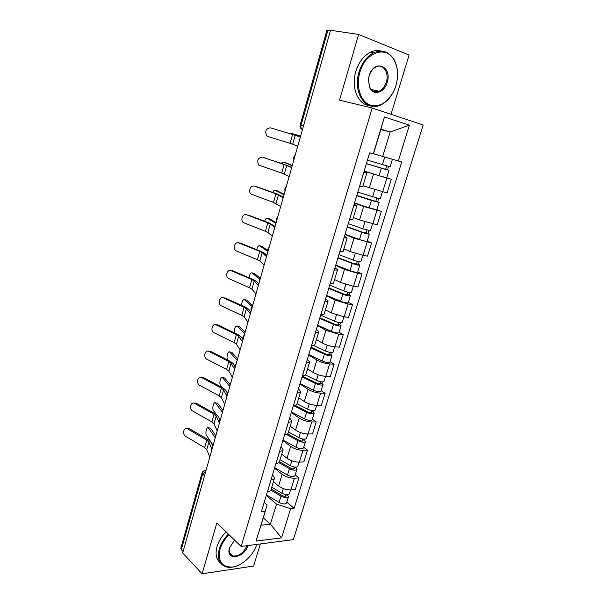 <?xml version="1.0" encoding="UTF-8"?>
<svg xmlns="http://www.w3.org/2000/svg" width="604" height="604" viewBox="0 0 604 604"><rect width="100%" height="100%" fill="white"/><g stroke="black" fill="none" stroke-linecap="round" stroke-linejoin="round"><path stroke-width="0.91" d="M391.045 114.299L409.074 55.032L358.602 34.451L330.539 30.276L182.68 552.932L202.106 573.8L253.604 566.046L260.332 543.94M241.132 546.431L293.325 539.659L423.208 125.005L372.215 108.025L241.132 546.431L216.859 522.958L202.106 573.8M358.602 34.451L339.539 100.158L372.215 108.025M326.892 30.298L327.897 30.26L301.109 125.179C300.633 127.27 301.056 128.826 302.37 129.845M330.441 30.645L327.897 30.26M183.088 551.505L181.313 549.61L180.845 548.213M273.416 481.72L278.572 485.978C282.249 488.628 286.334 489.935 290.818 489.874L295.318 489.519L298.912 477.9L294.42 478.202C289.928 478.209 285.835 476.911 282.128 474.299L274.51 468.168M272.532 474.714L274.533 478.028C274.239 479.04 273.084 479.621 271.068 479.787L267.466 491.731C269.482 491.543 270.637 490.931 270.947 489.889L274.488 478.172M295.175 474.94L298.912 477.9M281.751 454.17L287.013 458.255C290.758 460.807 294.873 462.105 299.365 462.158L303.857 461.924L307.512 450.123L303.019 450.297C298.527 450.206 294.397 448.908 290.622 446.394L282.846 440.527M275.952 463.374L276.02 463.366C278.036 463.238 279.184 462.694 279.463 461.728L290.864 468.236C292.676 469.066 293.876 469.172 294.458 468.553L293.967 467.745L295.877 467.632L296.904 469.323C295.688 470.622 293.189 470.403 289.407 468.666L287.451 475.054C291.226 476.798 293.725 477.009 294.948 475.68L296.889 469.391M303.691 447.292L307.512 450.123M281.026 446.552L283.11 449.678C282.838 450.607 281.698 451.128 279.682 451.233L279.614 451.233M290.214 426.197L295.582 430.093C299.395 432.547 303.548 433.853 308.04 434.004L312.525 433.899L316.239 421.909L311.747 421.962C307.255 421.758 303.087 420.459 299.252 418.051L291.317 412.456M284.65 434.555L284.718 434.548C286.734 434.48 287.866 434.004 288.123 433.121L291.792 421.003M312.344 419.214L316.239 421.909M289.663 417.953L291.823 420.882C291.581 421.728 290.448 422.173 288.44 422.219L288.372 422.219M298.814 397.787L304.288 401.494C308.168 403.842 312.359 405.141 316.851 405.405L321.336 405.435L325.103 393.257L320.618 393.174C316.126 392.864 311.921 391.558 308.017 389.263L299.924 383.948M293.491 405.269L293.559 405.269C295.567 405.261 296.685 404.854 296.919 404.053L300.649 391.724M321.132 390.69L325.103 393.257M298.429 388.893L300.679 391.619C300.46 392.381 299.342 392.751 297.334 392.736L297.274 392.736M307.549 368.931L313.136 372.442C317.085 374.676 321.305 375.982 325.805 376.36L330.282 376.519L334.103 364.152L329.633 363.925C325.133 363.502 320.898 362.196 316.919 360.014L308.659 354.993M302.468 375.507L302.536 375.514C304.544 375.567 305.647 375.235 305.858 374.525L309.648 361.977M330.056 361.721L334.103 364.152M307.338 359.372L309.678 361.879C309.482 362.559 308.387 362.853 306.379 362.777L306.311 362.77M316.413 339.614L322.121 342.921C326.137 345.043 330.403 346.349 334.895 346.839L339.365 347.149L343.253 334.578L338.791 334.216L325.964 330.29L317.538 325.579M311.596 345.262L311.664 345.262C313.665 345.382 314.76 345.133 314.941 344.507L318.799 331.739M339.123 332.291L343.253 334.578M316.39 329.369L318.821 331.664C318.655 332.245 317.576 332.464 315.567 332.321L315.507 332.313M325.428 309.837L331.249 312.932L344.137 316.851L348.599 317.296L352.555 304.529L348.093 304.016L335.152 300.097L326.553 295.688M320.875 314.51L320.943 314.518C322.944 314.707 324.016 314.533 324.167 313.997L328.1 301.011M348.334 302.393L352.555 304.529M325.594 298.874L328.123 300.943C327.98 301.434 326.915 301.57 324.914 301.358L324.846 301.351M334.586 279.569L340.528 282.446L353.529 286.372L357.983 286.968L362 273.989L357.553 273.325L344.499 269.407L335.718 265.322M330.305 283.253L330.373 283.261C332.374 283.518 333.431 283.427 333.551 282.989L337.553 269.769M357.696 272.011L362 273.989M334.948 267.882L337.568 269.709C337.462 270.109 336.405 270.162 334.412 269.875L334.344 269.867M343.895 248.818L349.958 251.468L363.079 255.394L367.519 256.141L371.603 242.951L353.997 238.21L345.027 234.465M339.901 251.46L343.095 251.46L347.164 237.999M367.209 241.132L371.603 242.951M344.454 236.368L347.179 237.961L344.008 237.855M353.355 217.553L359.546 219.977L377.213 224.809L381.366 211.4L363.646 206.493L354.495 203.095M349.656 219.139L352.796 219.395L356.941 205.7M376.881 209.747L381.366 211.4M354.125 204.333L356.949 205.67L353.831 205.3M362.966 185.783L387.073 192.963L391.286 179.328L364.121 171.211M359.576 186.258L362.657 186.795L366.885 172.85M386.613 177.81L391.286 179.328M363.955 171.755L366.885 172.835L363.827 172.178M263.253 517.817L270.403 524.197L276.526 504.144L266.296 495.393M264.167 502.43L267.134 505.012L261.003 525.246L270.403 524.197L281.585 537.877L256.036 541.109L267.134 505.012M380.837 129.52L390.176 131.997L380.958 129.113L373.476 153.839L369.648 152.88L261.426 511.528L265.103 511.165M373.264 153.907L384.446 116.987L409.414 125.164L398.315 160.996L382.709 156.451L390.176 131.997L409.414 125.164M276.526 504.144L290.637 508.659L294.103 508.311L401.713 161.955L398.315 160.996M290.637 508.659L281.585 537.877M373.514 153.703L382.709 156.451M286.787 502.173L294.103 508.311M256.036 541.109L261.003 525.246M380.958 129.113L384.446 116.987M187.663 428.885L187.248 428.689C183.639 427.081 182.076 434.45 185.617 436.33L204.673 447.624L206.787 440.089L187.663 428.885L189.195 428.591L186.704 428.538M211.513 448.357L208.878 442.053L206.787 440.089M209.792 457.122L206.749 449.618L204.673 447.624M212.789 446.318L211.136 442.407L208.304 439.757L189.195 428.591M209.573 427.964L208.365 427.828C206.862 425.971 204.952 433.325 206.432 435.257L213.144 445.254M271.219 488.976L282.453 495.688C284.25 496.541 285.443 496.624 286.039 495.944L285.571 495.091L287.481 494.933L288.47 496.714C287.217 498.134 284.726 497.953 280.988 496.178L279.063 502.468C282.793 504.249 285.284 504.423 286.538 502.973L288.448 496.79M270.864 490.123L280.988 496.178M266.455 494.85L279.063 502.468M285.73 494.585L285.171 496.405M271.77 487.164L281.902 493.204C285.639 494.97 288.138 495.152 289.384 493.747L290.569 489.897M215.824 435.778L210.577 428.198M215.251 437.802L208.478 427.964M194.647 403.434L194.405 403.313C190.698 401.464 188.893 409.104 192.578 410.977L211.891 421.932L214.035 414.284L194.647 403.434L196.179 403.193L193.786 403.125M219.124 422.483L216.172 416.156L214.035 414.284M217.206 430.901L214.005 423.827L211.891 421.932M219.939 419.72L218.429 416.541L215.545 414.012L196.179 403.193M201.736 377.621L201.661 377.583C197.87 375.492 195.802 383.412 199.637 385.269L219.207 395.862L221.381 388.108L201.736 377.621L203.261 377.432L200.981 377.349M226.976 396.375L223.563 389.89L221.381 388.108M224.733 404.295L221.374 397.674L219.207 395.862M227.24 392.932L225.836 390.297L222.884 387.889L203.261 377.432M216.594 403.079L215.401 402.928C213.869 400.988 211.853 408.546 213.393 410.403L216.428 414.548M278.829 462.611L289.407 468.666M274.661 467.655L287.451 475.054M294.193 467.013L293.597 468.961M280.052 459.787L290.335 465.639C294.118 467.375 296.617 467.594 297.832 466.311L299.108 462.166M296.028 467.156L295.877 467.632M222.997 410.441L217.576 403.276M222.461 412.313L215.469 403.011M220.09 419.546L219.426 418.64M223.707 377.847L222.544 377.681C220.981 375.658 218.837 383.427 220.46 385.201L222.408 387.64M287.542 433.899L299.403 440.361C301.237 441.169 302.438 441.298 303.012 440.731L302.498 439.976L304.408 439.923L305.473 441.509C304.288 442.679 301.781 442.415 297.953 440.716L295.975 447.209C299.788 448.915 302.294 449.165 303.487 447.964L305.458 441.569M286.326 434.374L297.953 440.716M282.997 440.044L295.975 447.209M302.793 439.01L302.159 441.094M288.463 431.988L298.897 437.643C302.725 439.342 305.239 439.606 306.417 438.451L307.783 434.012M304.627 439.184L304.408 439.923M230.26 384.748L224.673 378.006M229.777 386.469L222.559 377.704M228.984 534.683C224.658 539.047 221.691 543.872 220.075 549.157C217.697 561.471 221.902 567.42 232.683 567.02C242.468 565.616 253.567 555.099 256.753 544.408M237.931 565.503C233.725 567.322 229.89 567.82 226.432 566.99C219.35 564.612 216.964 558.587 219.297 548.908C220.943 543.502 223.978 538.572 228.387 534.11M247.821 545.563C244.446 558.421 225.239 561.192 229.49 547.934L234.594 540.104M229.633 547.564C228.523 552.116 229.663 554.933 233.038 556.012C239.071 556.261 243.706 552.819 246.945 545.676M220.505 562.958C216.217 559.508 215.054 554.064 217.01 546.612C218.648 541.222 221.676 536.314 226.077 531.867M232.532 555.506L231.823 555.567M395.877 85.64L396.586 82.975C398.421 74.307 397.591 66.697 394.087 60.143C386.409 44.998 365.239 52.095 359.871 72.412C355.597 86.765 360.792 102.099 370.471 105.172C380.097 108.463 391.792 99.328 395.877 85.64M358.972 72.163C361.939 62.778 366.87 56.3 373.77 52.737C382.241 49.294 388.999 51.582 394.034 59.6C397.621 66.312 398.474 74.103 396.594 82.975L395.869 85.708C392.675 95.44 387.436 101.94 380.142 105.224C365.767 111.967 352.51 92.465 358.972 72.163M387.141 82.431C384.318 93.024 372.864 96.24 369.452 87.165L368.448 79.29L369.142 75.825C373.853 58.596 392.691 65.995 387.141 82.431M369.157 75.9L368.5 79.192L369.452 86.674C371.641 91.196 374.85 92.722 379.086 91.227C382.423 89.671 384.816 86.659 386.273 82.182C389.384 72.888 383.208 63.284 376.141 66.87C372.894 68.494 370.562 71.499 369.157 75.9M369.482 105.579C358.059 104.741 350.818 87.595 355.801 71.536C358.753 62.189 363.668 55.742 370.546 52.193C374.246 50.472 377.847 50.109 381.351 51.098M378.648 91.136L378.006 91.597M208.931 351.445C205.103 349.293 202.861 357.296 206.749 359.176L226.628 369.422L228.841 361.554L208.931 351.445L210.441 351.309L208.289 351.211M234.646 369.263L231.06 363.246L228.841 361.554M232.374 377.296L228.841 371.143L226.628 369.422M234.805 366.099L233.348 363.676L230.335 361.396L210.441 351.309M216.217 324.892C212.457 322.861 210.079 330.622 213.839 332.638L234.156 342.596L236.398 334.616L216.217 324.892L217.727 324.816L215.703 324.703M242.431 341.743L238.671 336.209L236.398 334.616M240.12 349.897L236.413 344.22L234.156 342.596M243.019 339.659L240.966 336.67L237.893 334.518L217.727 324.816M223.616 297.953C219.909 296.043 217.417 303.57 221.026 305.715L241.796 315.386L244.076 307.285L223.616 297.953L225.118 297.946L223.238 297.81M250.328 313.808L246.394 308.772L244.076 307.285M247.987 322.091L244.107 316.904L241.796 315.386M250.849 311.989L248.697 309.263L245.556 307.247L225.118 297.946M230.962 352.245L229.746 352.057C228.161 350.071 225.941 357.923 227.602 359.637L228.206 360.316M294.865 405.201L308.078 412.041C309.935 412.842 311.136 412.985 311.694 412.487L311.158 411.777L313.061 411.777L314.178 413.257C313.023 414.299 310.516 413.997 306.643 412.336L304.627 418.927C308.485 420.595 311 420.89 312.162 419.818L314.163 413.31M293.423 405.48L306.643 412.336M291.453 412.011L304.627 418.927M311.528 410.569L310.849 412.789M297.009 403.751L307.595 409.218C311.475 410.871 313.989 411.181 315.137 410.154L316.602 405.405M313.37 410.78L313.061 411.777M237.636 358.693L231.868 352.381M237.191 360.248L229.746 352.057M238.346 326.266L237.04 326.039C235.084 326.168 234.216 328.44 234.435 332.857M302.287 376.103L316.889 383.283C318.769 384.061 319.977 384.227 320.513 383.789L319.961 383.132L321.856 383.185L323.019 384.567C321.902 385.473 319.38 385.126 315.462 383.502L313.416 390.199C317.319 391.83 319.841 392.17 320.966 391.226L323.004 384.612M302.045 376.904L315.462 383.502M300.045 383.532L313.416 390.199M320.407 381.675L319.675 384.046M305.526 375.001L316.428 380.339C320.354 381.947 322.876 382.309 323.993 381.411L325.548 376.345M322.249 381.924L321.856 383.185M245.111 332.268L239.161 326.402M244.718 333.657L237.04 326.039M245.843 299.924L244.431 299.659C242.816 299.493 241.872 301.419 241.608 305.45M311.022 347.179L325.835 354.065C327.738 354.82 328.954 355.016 329.467 354.639L328.893 354.035L330.796 354.148L331.996 355.416C330.916 356.194 328.387 355.794 324.423 354.216L322.34 361.018C326.296 362.604 328.825 362.989 329.912 362.181L331.989 355.462M310.811 347.874L324.423 354.216M308.772 354.616L322.34 361.018M329.422 352.328L328.651 354.835M313.068 345.284L325.405 351C329.384 352.57 331.906 352.97 332.985 352.215L334.646 346.824M331.264 352.608L330.796 354.148M252.691 305.458L246.568 300.06M252.253 306.59L244.431 299.659M231.121 270.63C227.474 268.833 224.862 276.134 228.335 278.399L249.55 287.768L251.86 279.546L231.121 270.63L232.616 270.683L230.894 270.539M258.353 285.458L254.231 280.928L251.86 279.546M255.975 293.861L251.906 289.18L249.55 287.768M258.791 283.895L256.541 281.449L253.333 279.577L232.616 270.683M253.453 273.212L251.936 272.91C250.569 272.623 249.618 274.239 249.067 277.742M319.886 317.787L334.926 324.386C336.858 325.118 338.066 325.329 338.572 325.027L337.976 324.476L339.871 324.65L341.124 325.805C340.075 326.439 337.545 325.986 333.529 324.461L331.415 331.369C335.416 332.91 337.953 333.348 339.003 332.676L341.109 325.843M319.705 318.391L333.529 324.461M317.636 325.239L331.415 331.369M338.58 322.506L337.764 325.163M320.686 315.152L334.525 321.185C338.55 322.71 341.086 323.163 342.128 322.544L343.887 316.821M340.429 322.823L339.871 324.65M259.947 277.923L254.073 273.34M259.456 278.806L251.936 272.91M238.739 242.899C235.137 241.215 232.427 248.312 235.749 250.683L257.417 259.735L259.765 251.392L238.739 242.899L240.226 243.019L238.671 242.876M266.492 256.67L262.181 252.668L259.765 251.392M264.084 265.201L259.826 261.049L257.417 259.735M266.862 255.386L264.507 253.219L261.23 251.498L240.226 243.019M261.17 246.122L259.539 245.768C258.399 245.458 257.47 246.764 256.753 249.686M328.893 287.934L344.167 294.216L349.089 294.677L350.396 295.711C349.384 296.202 346.847 295.703 342.778 294.216L340.633 301.237C344.688 302.732 347.224 303.223 348.244 302.702L350.38 295.741M328.742 288.433L342.778 294.216M326.643 295.386L340.633 301.237M347.889 292.2L347.021 295.016M329.739 285.141L343.797 290.894C347.874 292.374 350.411 292.872 351.415 292.404L353.28 286.334M349.746 292.555L349.089 294.677M267.617 250.282L261.683 246.236M267.761 251.4L259.539 245.768M246.462 214.767C242.914 213.197 240.113 220.098 243.276 222.559L265.405 231.294L267.783 222.823L246.666 214.79M274.76 227.444L270.26 223.986L267.783 222.823M272.313 236.111L267.866 232.495L265.405 231.294M275.047 226.44L269.241 222.989L247.942 214.948M269.007 218.648L267.255 218.24C266.311 217.946 265.45 218.958 264.673 221.268M338.051 257.591L353.559 263.563L358.459 264.22L359.818 265.133C358.844 265.473 356.3 264.922 352.177 263.487L349.995 270.622C354.103 272.064 356.647 272.608 357.628 272.23L359.81 265.156M337.93 257.991L352.177 263.487M335.801 265.058L349.995 270.622M357.349 261.396L356.436 264.378M338.942 254.646L353.212 260.105C357.341 261.532 359.886 262.091 360.852 261.774L362.83 255.349M359.206 261.796L358.459 264.22M276.111 222.68L269.407 218.739M275.922 223.344L267.255 218.24M254.299 186.213C250.796 184.748 247.912 191.476 250.932 194.027L273.514 202.416L275.93 193.816L254.873 186.311M283.163 197.765L275.93 193.816M280.671 206.56L273.514 202.416M283.359 197.047L277.379 194.058L255.779 186.47M276.957 190.781L275.084 190.313C274.329 190.064 273.574 190.781 272.812 192.457M347.353 226.764L363.102 232.412L367.987 233.265L369.391 234.058C368.463 234.231 365.911 233.635 361.736 232.246L359.516 239.501C363.683 240.898 366.228 241.487 367.164 241.268L369.384 234.073M347.27 227.059L361.736 232.246M345.095 234.239L359.516 239.501M366.96 230.086L365.994 233.235M348.289 223.654L362.793 228.81L370.441 230.637L372.532 223.85M368.825 230.524L367.987 233.265M284.152 194.269L277.236 190.849M284.016 194.737L275.084 190.313M262.257 157.236C257.908 157.855 256.723 160.46 258.708 165.066L281.743 173.106L284.19 164.371L263.208 157.448M291.687 167.618L284.19 164.371M289.157 176.557L281.743 173.106M291.808 167.202L263.729 157.561M285.028 162.506L283.027 161.97L281.215 163.246M356.805 195.432L379.123 202.461L371.452 200.49L369.195 207.867L376.866 209.799L379.116 202.476M356.753 195.613L371.452 200.49M354.548 202.914L369.195 207.867M376.737 198.263L375.718 201.577M357.794 192.155L380.195 198.988L382.4 191.823M378.602 198.739L377.666 201.804M292.306 165.436L285.186 162.552M292.23 165.707L283.027 161.97M270.335 127.822C266.017 128.463 264.779 131.083 266.606 135.673L267.942 136.542L290.101 143.344L292.585 134.481L271.664 128.184M300.347 137.002L292.585 134.481M297.78 146.085L290.101 143.344M300.377 136.897L271.8 128.214M300.566 136.232L291.083 133.22L289.965 133.658M366.417 163.586L389.021 170.343L381.335 168.199L379.04 175.704L386.719 177.803L389.014 170.351M366.401 163.654L381.335 168.199M364.159 171.075L379.04 175.704M386.681 165.904L385.609 169.392M386.522 157.561L373.498 153.763M367.459 160.136L390.109 166.81L392.419 159.313L390.29 158.656M373.491 153.786L392.419 159.313M388.546 166.425L387.504 169.822M300.588 136.164L291.083 133.22M373.461 174.254L369.293 187.957M363.646 206.493L359.546 219.977M353.997 238.21L349.958 251.468M344.499 269.407L340.528 282.446M335.152 300.097L331.249 312.932M325.964 330.29L322.121 342.921M316.919 360.014L313.136 372.442M308.017 389.263L304.288 401.494M299.252 418.051L295.582 430.093M290.622 446.394L287.013 458.255M282.128 474.299L278.572 485.978M353.899 205.315L349.724 219.154M344.076 237.863L339.969 251.475M334.412 269.875L330.373 283.261M324.914 301.358L320.943 314.518M315.567 332.321L311.664 345.262M306.379 362.777L302.536 375.514M297.334 392.736L293.559 405.269M288.44 422.219L284.718 434.548M279.682 451.233L276.02 463.366M363.895 172.2L359.644 186.274M376.934 210.418L372.781 223.903M367.164 242.129L363.079 255.394M357.553 273.325L353.529 286.372M348.093 304.016L344.137 316.851M338.791 334.216L334.895 346.839M329.633 363.925L325.805 376.36M320.618 393.174L316.851 405.405M311.747 421.962L308.04 434.004M303.019 450.297L299.365 462.158M294.42 478.202L290.818 489.874M386.87 178.172L382.649 191.883M205.919 470.795L202.589 474.246L181.313 549.61M204.462 475.944L202.046 473.023M303.495 125.874L300.211 124.922C299.803 126.659 300.309 128.108 301.728 129.264M204.809 470.486L206.055 470.312M206.749 449.618L208.878 442.053M283.314 488.583L281.902 493.204M214.005 423.827L216.172 416.156M221.374 397.674L223.563 389.89M291.815 460.784L290.335 465.639M300.452 432.555L298.897 437.643M228.841 371.143L231.06 363.246M236.413 344.22L238.671 336.209M244.107 316.904L246.394 308.772M309.233 403.872L307.595 409.218M318.142 374.737L316.428 380.339M327.202 345.133L325.405 351M251.906 289.18L254.231 280.928M336.405 315.054L334.525 321.185M259.826 261.049L262.181 252.668M345.76 284.484L343.797 290.894M267.866 232.495L270.26 223.986M355.265 253.408L353.212 260.105M276.02 203.503L278.452 194.873M364.929 221.819L362.793 228.81M284.31 174.073L286.772 165.307M374.752 189.701L372.525 196.995M292.721 144.19L295.22 135.288M384.725 157.108L382.415 164.65M212.857 446.273C211.536 447.413 211.143 448.802 211.679 450.448M220.528 419.153C219.199 420.293 218.807 421.683 219.35 423.329M228.32 391.626C226.976 392.759 226.583 394.155 227.134 395.809M236.224 363.668C234.881 364.808 234.48 366.213 235.039 367.866M244.258 335.288C242.899 336.436 242.498 337.84 243.065 339.501M252.412 306.462C251.045 307.61 250.645 309.029 251.211 310.705M260.694 277.183C259.32 278.346 258.912 279.765 259.486 281.456M269.105 247.444C267.715 248.614 267.315 250.048 267.889 251.755M277.651 217.229C276.255 218.406 275.847 219.864 276.421 221.585M286.341 186.53C284.929 187.723 284.514 189.195 285.088 190.94M295.167 155.326C293.74 156.542 293.317 158.037 293.899 159.803M283.072 449.814L279.463 461.728M300.211 124.922L326.9 30.276M180.822 548.296L202.023 473.098C202.687 471.263 204.024 470.365 206.032 470.41M187.248 428.689L188.78 428.387M210.464 428.062L208.365 427.828M194.405 403.313L195.93 403.064M201.661 377.583L203.186 377.394M217.508 403.193L215.401 402.928M224.65 377.983L222.544 377.681M233.038 556.012L229.399 552.396M394.087 60.143L394.034 59.6M369.452 86.674L369.452 87.165M379.086 91.227L371.218 89.52M370.546 52.193L373.77 52.737"/></g></svg>
